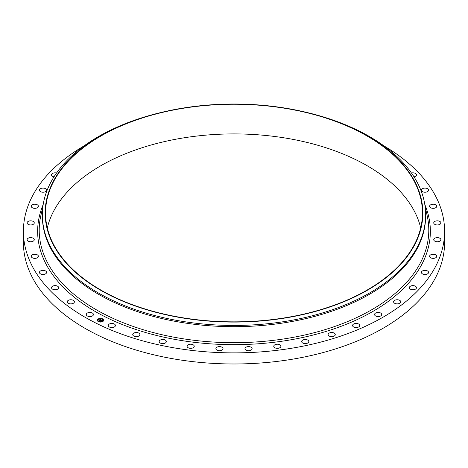 <?xml version="1.0" encoding="UTF-8"?>
<svg xmlns="http://www.w3.org/2000/svg" width="468" height="468" viewBox="0 0 468 468"><rect width="100%" height="100%" fill="white"/><g stroke="black" fill="none" stroke-linecap="round" stroke-linejoin="round"><path stroke-width="0.7" d="M93.296 313.923A3.574 2.065 180 0 1 93.442 314.508A3.574 2.065 180 0 1 90.377 316.549A3.574 2.065 180 0 1 86.44 315.087A3.574 2.065 180 0 1 86.293 314.508A3.574 2.065 180 0 1 89.359 312.46A3.574 2.065 180 0 1 93.296 313.923M384.064 145.981A210.6 121.586 180 0 1 444.6 231.291L444.6 242.389A210.6 121.586 180 0 1 293.29 359.061A210.6 121.586 180 0 1 23.4 242.389L23.4 231.291A210.6 121.586 180 0 1 83.936 145.981M444.6 231.291A210.6 121.586 180 0 1 293.29 347.964A210.6 121.586 180 0 1 23.4 231.291M47.303 227.887A188.458 108.804 180 0 1 180.94 138.317A188.458 108.804 180 0 1 420.697 227.887M287.059 317.456A188.458 108.804 180 0 1 45.542 213.051A188.458 108.804 180 0 1 180.94 108.652A188.458 108.804 180 0 1 422.458 213.051A188.458 108.804 180 0 1 287.059 317.456M287.171 317.678A188.856 109.032 180 0 1 56.09 249.631A188.856 109.032 180 0 1 160.659 112.577A188.856 109.032 180 0 1 180.829 108.43A188.856 109.032 180 0 1 307.341 112.577A188.856 109.032 180 0 1 422.551 219.235A188.856 109.032 180 0 1 287.171 317.678M307.341 112.577L308.43 112.841A191.646 110.647 180 0 1 425.646 214.8A191.646 110.647 180 0 1 287.955 320.972A191.646 110.647 180 0 1 42.354 214.8A191.646 110.647 180 0 1 159.57 112.841L160.659 112.577M425.646 214.8L425.646 216.035A191.646 110.647 180 0 1 287.955 322.206A191.646 110.647 180 0 1 42.354 216.035L42.354 214.8M399.964 159.471A3.574 2.065 180 0 1 400.52 160.033M58.67 287.691A3.574 2.065 180 0 1 55.095 289.756A3.574 2.065 180 0 1 51.527 287.691L51.527 287.691A3.574 2.065 180 0 1 55.101 285.626A3.574 2.065 180 0 1 58.67 287.691L58.67 287.691M411.448 173.008A3.574 2.065 180 0 1 416.473 174.892L416.473 174.892A3.574 2.065 180 0 1 414.022 176.851M46.554 272.709A3.574 2.065 180 0 1 42.763 274.476A3.574 2.065 180 0 1 39.441 272.417A3.574 2.065 180 0 1 39.482 272.124A3.574 2.065 180 0 1 43.272 270.358A3.574 2.065 180 0 1 46.589 272.417A3.574 2.065 180 0 1 46.554 272.709M421.446 189.873A3.574 2.065 180 0 1 425.236 188.107A3.574 2.065 180 0 1 428.559 190.166A3.574 2.065 180 0 1 428.518 190.458A3.574 2.065 180 0 1 424.728 192.225A3.574 2.065 180 0 1 421.411 190.166A3.574 2.065 180 0 1 421.446 189.873M38.253 256.885A3.574 2.065 180 0 1 34.316 258.348A3.574 2.065 180 0 1 31.251 256.306A3.574 2.065 180 0 1 31.397 255.727A3.574 2.065 180 0 1 35.334 254.264A3.574 2.065 180 0 1 38.399 256.306A3.574 2.065 180 0 1 38.253 256.885M429.747 205.692A3.574 2.065 180 0 1 433.684 204.235A3.574 2.065 180 0 1 436.749 206.277A3.574 2.065 180 0 1 436.603 206.856A3.574 2.065 180 0 1 432.666 208.319A3.574 2.065 180 0 1 429.601 206.277A3.574 2.065 180 0 1 429.747 205.692M33.936 240.546A3.574 2.065 180 0 1 29.923 241.704A3.574 2.065 180 0 1 27.109 239.686A3.574 2.065 180 0 1 27.431 238.826A3.574 2.065 180 0 1 31.444 237.668A3.574 2.065 180 0 1 34.258 239.686A3.574 2.065 180 0 1 33.936 240.546M434.064 222.037A3.574 2.065 180 0 1 438.077 220.878A3.574 2.065 180 0 1 440.891 222.897A3.574 2.065 180 0 1 440.569 223.751A3.574 2.065 180 0 1 436.556 224.909A3.574 2.065 180 0 1 433.742 222.897A3.574 2.065 180 0 1 434.064 222.037M33.69 224.014A3.574 2.065 180 0 1 29.677 224.874A3.574 2.065 180 0 1 27.109 222.897A3.574 2.065 180 0 1 27.676 221.779A3.574 2.065 180 0 1 31.689 220.914A3.574 2.065 180 0 1 34.258 222.897A3.574 2.065 180 0 1 33.69 224.014M434.31 238.569A3.574 2.065 180 0 1 438.323 237.709A3.574 2.065 180 0 1 440.891 239.686A3.574 2.065 180 0 1 440.324 240.804A3.574 2.065 180 0 1 436.311 241.663A3.574 2.065 180 0 1 433.742 239.686A3.574 2.065 180 0 1 434.31 238.569M37.522 207.628A3.574 2.065 180 0 1 33.573 208.207A3.574 2.065 180 0 1 31.251 206.277A3.574 2.065 180 0 1 32.122 204.925A3.574 2.065 180 0 1 36.071 204.34A3.574 2.065 180 0 1 38.399 206.277A3.574 2.065 180 0 1 37.522 207.628M430.478 254.955A3.574 2.065 180 0 1 434.427 254.376A3.574 2.065 180 0 1 436.749 256.306A3.574 2.065 180 0 1 435.878 257.657A3.574 2.065 180 0 1 431.929 258.237A3.574 2.065 180 0 1 429.601 256.306A3.574 2.065 180 0 1 430.478 254.955M45.355 191.722A3.574 2.065 180 0 1 41.529 192.044A3.574 2.065 180 0 1 39.441 190.166A3.574 2.065 180 0 1 40.675 188.604A3.574 2.065 180 0 1 44.501 188.288A3.574 2.065 180 0 1 46.589 190.166A3.574 2.065 180 0 1 45.355 191.722M422.645 270.855A3.574 2.065 180 0 1 426.471 270.539A3.574 2.065 180 0 1 428.559 272.417A3.574 2.065 180 0 1 427.325 273.979A3.574 2.065 180 0 1 423.499 274.295A3.574 2.065 180 0 1 421.411 272.417A3.574 2.065 180 0 1 422.645 270.855M53.978 176.851A3.574 2.065 180 0 1 51.527 174.892A3.574 2.065 180 0 1 53.165 173.154A3.574 2.065 180 0 1 56.552 173.008M410.968 285.954A3.574 2.065 180 0 1 414.613 285.878A3.574 2.065 180 0 1 416.473 287.691A3.574 2.065 180 0 1 414.835 289.429A3.574 2.065 180 0 1 411.191 289.499A3.574 2.065 180 0 1 409.33 287.691A3.574 2.065 180 0 1 410.968 285.954M67.48 160.033A3.574 2.065 180 0 1 68.035 159.471M395.694 299.941A3.574 2.065 180 0 1 400.754 301.813A3.574 2.065 180 0 1 398.66 303.691A3.574 2.065 180 0 1 393.606 301.813A3.574 2.065 180 0 1 395.694 299.941M377.126 312.525A3.574 2.065 180 0 1 381.707 314.508A3.574 2.065 180 0 1 379.138 316.485A3.574 2.065 180 0 1 374.558 314.508A3.574 2.065 180 0 1 377.126 312.525M355.645 323.458A3.574 2.065 180 0 1 359.728 325.5A3.574 2.065 180 0 1 356.663 327.541A3.574 2.065 180 0 1 352.579 325.5A3.574 2.065 180 0 1 355.645 323.458M331.689 332.514A3.574 2.065 180 0 1 335.263 334.579A3.574 2.065 180 0 1 331.689 336.644A3.574 2.065 180 0 1 328.115 334.579A3.574 2.065 180 0 1 331.689 332.514M305.744 339.511A3.574 2.065 180 0 1 308.81 341.552A3.574 2.065 180 0 1 304.726 343.594A3.574 2.065 180 0 1 301.661 341.552A3.574 2.065 180 0 1 305.744 339.511M278.337 344.308A3.574 2.065 180 0 1 280.899 346.285A3.574 2.065 180 0 1 276.319 348.262A3.574 2.065 180 0 1 273.757 346.285A3.574 2.065 180 0 1 278.337 344.308M250.029 346.8A3.574 2.065 180 0 1 252.117 348.672A3.574 2.065 180 0 1 247.057 350.55A3.574 2.065 180 0 1 244.969 348.672A3.574 2.065 180 0 1 250.029 346.8M221.393 346.94A3.574 2.065 180 0 1 223.031 348.672A3.574 2.065 180 0 1 221.171 350.485A3.574 2.065 180 0 1 217.526 350.409A3.574 2.065 180 0 1 215.883 348.672A3.574 2.065 180 0 1 217.749 346.864A3.574 2.065 180 0 1 221.393 346.94M193.015 344.723A3.574 2.065 180 0 1 194.243 346.285A3.574 2.065 180 0 1 192.155 348.163A3.574 2.065 180 0 1 188.329 347.841A3.574 2.065 180 0 1 187.101 346.285A3.574 2.065 180 0 1 189.189 344.407A3.574 2.065 180 0 1 193.015 344.723M165.467 340.201A3.574 2.065 180 0 1 166.339 341.552A3.574 2.065 180 0 1 164.016 343.489A3.574 2.065 180 0 1 160.068 342.904A3.574 2.065 180 0 1 159.19 341.552A3.574 2.065 180 0 1 161.519 339.622A3.574 2.065 180 0 1 165.467 340.201M139.318 333.462A3.574 2.065 180 0 1 139.885 334.579A3.574 2.065 180 0 1 137.317 336.556A3.574 2.065 180 0 1 133.304 335.696A3.574 2.065 180 0 1 132.737 334.579A3.574 2.065 180 0 1 135.305 332.602A3.574 2.065 180 0 1 139.318 333.462M115.099 324.646A3.574 2.065 180 0 1 115.421 325.5A3.574 2.065 180 0 1 112.607 327.518A3.574 2.065 180 0 1 108.594 326.36A3.574 2.065 180 0 1 108.272 325.5A3.574 2.065 180 0 1 111.086 323.487A3.574 2.065 180 0 1 115.099 324.646M74.359 301.521A3.574 2.065 180 0 1 74.394 301.813A3.574 2.065 180 0 1 71.078 303.872A3.574 2.065 180 0 1 67.287 302.112A3.574 2.065 180 0 1 67.246 301.813A3.574 2.065 180 0 1 70.569 299.76A3.574 2.065 180 0 1 74.359 301.521M98.104 319.024A3.188 1.843 180 0 1 101.632 318.503A3.188 1.843 180 0 1 103.709 320.229A3.188 1.843 180 0 1 102.925 321.434A3.188 1.843 180 0 1 99.403 321.955A3.188 1.843 180 0 1 97.326 320.229A3.188 1.843 180 0 1 98.104 319.024M103.709 320.27A3.188 1.843 0 0 0 101.597 318.573A3.188 1.843 0 0 0 98.104 319.1A3.188 1.843 0 0 0 97.326 320.27M98.005 320.27A2.515 1.451 0 0 0 98.005 320.305A2.515 1.451 0 0 0 99.637 321.668A2.515 1.451 0 0 0 102.416 321.259A2.515 1.451 0 0 0 103.03 320.305A2.515 1.451 0 0 0 103.03 320.27M102.205 319.024L102.568 319.024M102.492 321.346L102.855 321.346M103.182 320.153L103.545 320.153M98.467 321.516L98.83 321.516M100.538 321.914L100.901 321.914M98.181 319.188L98.543 319.188M100.134 318.626L100.491 318.626M97.49 320.387L97.853 320.387M102.416 321.183A2.515 1.451 180 0 1 99.637 321.592A2.515 1.451 180 0 1 98.005 320.229A2.515 1.451 180 0 1 98.613 319.281A2.515 1.451 180 0 1 101.392 318.872A2.515 1.451 180 0 1 103.03 320.229A2.515 1.451 180 0 1 102.416 321.183M101.141 319.814L100.538 319.609L99.561 320.387L99.076 320.147L100.31 319.498L99.871 319.188L101.141 319.814M100.725 319.919L99.614 320.504L99.076 320.235L99.579 320.457L100.725 319.837M101.24 319.86L102.334 320.41L101.515 320.089L101.088 320.375L101.854 320.34L101.182 320.422L101.661 320.481L101.281 320.738L100.053 320.621L101.24 319.86M101.263 320.013L100.737 320.34M102.211 320.428L101.252 319.948M101.708 320.539L101.31 320.802L101.691 320.516M101.24 320.627L100.62 321.007L100.012 320.703L100.585 320.96L101.234 320.598M100.731 320.364L100.216 320.703M101.533 320.568L101.182 320.422M101.029 319.837L99.807 319.328M100.251 319.521L99.239 320.229M102.533 319.059L102.194 318.983L102.533 319.059M102.82 321.381L102.48 321.305L102.82 321.381M103.51 320.188L103.171 320.112L103.51 320.188M98.795 321.545L98.456 321.475L98.795 321.545M100.866 321.943L100.526 321.873L100.866 321.943M98.216 319.077L98.555 319.153L98.216 319.077M100.17 318.515L100.509 318.585L100.17 318.515M97.525 320.276L97.865 320.346L97.525 320.276M425.108 206.517L427.19 215.824A194.793 112.46 180 0 1 288.844 338.13A194.793 112.46 180 0 1 40.81 215.824L42.892 206.517M424.821 204.557A196.361 113.367 180 0 1 289.282 340.072A196.361 113.367 180 0 1 43.179 204.557"/></g></svg>

